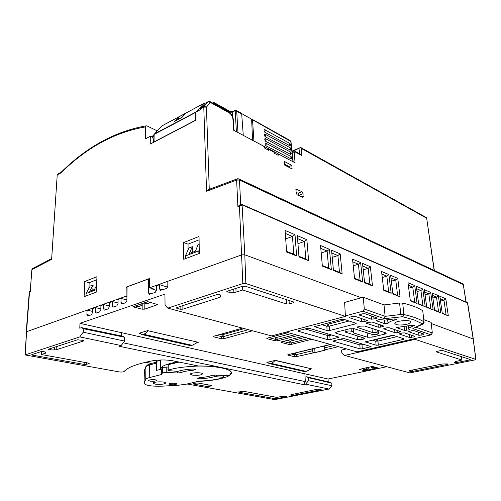 <?xml version="1.0" encoding="UTF-8"?>
<svg xmlns="http://www.w3.org/2000/svg" width="501" height="501" viewBox="0 0 501 501"><rect width="100%" height="100%" fill="white"/><g stroke="black" fill="none" stroke-linecap="round" stroke-linejoin="round"><path stroke-width="0.75" d="M386.753 366.719L328.049 379.019L79.972 323.339L164.929 294.125L165.061 305.272L167.804 308.128L242.828 283.597L245.834 283.547L345.402 316.381L344.632 302.41M330.334 344.425L288.188 354.62L287.649 354.921L287.975 355.121L294.369 356.693L296.398 356.649L324.792 350.337L325.393 350.005L325.105 349.817L338.363 346.661M242.547 328.13L213.702 336.234L213.207 336.553L213.664 336.835L221.505 338.764L223.765 338.72L252.529 330.798M144.839 303.23L144.783 309.136L157.715 304.589L147.826 301.677L132.884 306.787L142.152 309.186L142.215 303.6M144.783 309.136L142.152 309.186M371.203 366.707L359.399 369.375L364.49 370.74L377.898 367.922L373.082 366.663L371.203 366.707M288.113 332.651L267.34 338.131L266.782 338.476L267.165 338.72L275.337 340.862L277.541 340.818L298.227 335.47M302.134 336.566L281.493 341.851L280.929 342.189L281.28 342.421L289.133 344.475L291.294 344.431L311.841 339.265M87.713 316.018L91.345 314.785L92.503 312.68L92.622 308.585L95.384 307.601L95.278 311.71L98.221 312.38M87.399 315.949L86.88 314.603L89.929 315.273M113.12 307.126L116.814 305.879L118.029 303.706L118.092 299.498L121.035 298.452L120.973 302.673L121.53 303.975L125.663 302.786L126.891 300.587L127.06 286.854L148.628 278.919L148.597 292.953L149.173 294.275L155.172 292.465L156.462 290.185L156.456 285.814L159.675 284.668L159.687 289.052L160.27 290.373L166.507 288.507L167.822 286.209L167.822 281.28L149.574 287.799L149.655 278.475L126.208 287.098L126.033 296.21L87.118 310.106L86.88 314.603M121.154 345.558L118.975 346.216L303.474 384.593L305.56 384.154L308.541 380.71L331.938 385.751L328.994 389.058L274.711 399.61L187.186 384.023L198.484 381.349C216.207 380.766 231.838 376.89 231.437 372.825C231.712 369.018 216.708 365.736 198.415 366.006L172.901 360.808C166.37 359.668 159.556 359.674 152.461 360.814C137.03 363.814 127.58 367.377 124.116 371.504C123.165 372.043 121.53 372.18 119.225 371.917L25.05 354.927L79.803 336.904L83.222 332.188L124.567 341.087L121.154 345.558L79.803 336.904M79.972 323.339L79.784 328.218L81.519 327.629L83.354 328.7L83.222 332.188M112.775 307.05L112.23 305.748L115.18 306.449M104.534 310.132L108.147 308.904L109.343 306.762L109.425 302.591L112.305 301.564L112.23 305.748M104.202 310.056L103.663 308.754L106.613 309.443M96.123 313.075L99.661 311.873L100.839 309.75L100.939 305.616L103.757 304.614L103.663 308.754M95.804 313L95.278 311.71M123.246 342.822L305.334 381.612L303.474 384.593M331.938 385.751L331.781 383.177L329.908 382.288L306.524 376.771L305.065 377.09L305.334 381.612M328.224 381.887L328.049 379.019M415.066 339.352L475.793 359.38L475.117 359.868L409.868 372.907L344.613 355.441L415.066 339.352L414.978 338.563M344.613 355.441L341.807 353.03L341.532 350.049L346.416 348.903M345.083 349.216L345.02 348.514M325.393 349.999L314.997 352.654L312.937 352.698L312.317 348.909L322.569 346.348L323.439 346.222L324.692 346.88L325.105 349.817M314.734 348.239L315.004 352.66M475.95 359.499L473.207 338.983L431.273 323.527M361.359 297.763L244.751 254.784L241.833 254.846L167.822 281.28M345.402 316.381L271.642 335.914L167.804 308.128M364.402 369.694L364.49 370.74M310.67 369.124L311.785 368.88L275.406 360.357L272.35 362.912L269.438 363.607L266.864 362.405L268.167 362.699M311.785 368.88L275.362 360.538M270.258 363.801L304.257 371.542L306.192 371.398L311.278 368.936M196.423 342.822L198.296 342.302L148.02 330.748C147.952 331.336 146.975 332.326 145.083 333.697L142.09 334.618L140.349 333.409L139.197 333.228L140.725 333.578M198.296 342.302L148.02 330.748M142.91 334.818L190.123 345.565L192.121 345.333L197.701 342.371M148.628 278.919L149.649 279.207M149.574 287.799L153.863 289.027L152.93 289.359L152.937 288.764M152.93 289.359L156.462 290.348M183.742 259.299L199.292 253.462L199.041 236.497L183.616 242.572L183.742 259.299M84.124 296.673L96.417 292.064L96.937 276.702L84.719 281.512L84.124 296.673M58.129 173.891L57.496 174.83L61.109 172.745C86.811 147.451 114.979 132.158 145.616 126.866L145.559 138.79L150.313 136.266L150.244 144.056L195.371 120.503L195.258 112.406L200.575 109.587L200.826 107.997L205.322 103.118M229.051 290.636L229.063 292.252L226.778 291.657L227.429 291.162L242.415 286.303L245.39 286.259L293.517 301.94L293.949 302.278L293.21 302.786L289.246 303.944L286.497 303.994L286.284 299.579M235.927 288.407L236.052 292.146L242.722 290.004L286.497 303.994M236.052 292.146L233.867 292.334L233.767 289.108M229.063 292.252L233.867 292.334M176.978 307.526L176.972 308.384L176.352 307.958L176.891 307.558L216.739 294.632C218.524 294.275 219.682 294.4 220.215 295.001L220.177 294.895M182.852 305.623L182.884 309.18L220.058 297.268L220.69 296.786L220.19 295.114M182.884 309.18L180.109 309.23L180.091 306.518M176.972 308.384L180.109 309.23M32.465 354.401L32.408 355.134L31.651 354.777L31.939 354.57L41.351 351.514L44.501 351.796L45.873 352.954L45.566 353.174L45.591 352.717M86.41 362.724L86.341 364.359L88.852 363.632L89.184 363.413L88.558 363.119L41.339 354.526L45.566 353.174M86.341 364.359L84.105 364.415L84.199 362.323M32.408 355.134L84.105 364.415M305.56 384.154L328.994 389.058M50.463 348.564L50.363 349.905L48.09 349.454L48.403 349.228L77.48 339.797L83.135 340.392L83.836 340.761L83.473 341.031L83.492 340.486M56.294 346.667L56.15 349.786L83.473 341.031M56.15 349.786L54.427 349.923L54.559 347.231M50.363 349.905L54.427 349.923M292.878 394.162L292.928 395.427L290.912 395.345L291.106 394.537M290.949 394.613L291.125 394.988M290.956 394.725L317.653 389.158L321.135 389.459L320.878 389.822L320.847 389.402M292.928 395.427L320.878 389.822M193.636 383.666L193.636 384.073L193.223 383.879L193.618 383.672L196.123 383.083L198.07 383.033L211.435 385.463L211.817 385.645L211.409 385.851L208.911 386.421L207.013 386.471L206.994 384.655M193.636 384.073L207.013 386.471M238.745 391.832L238.758 392.17L241.319 391.275L243.142 391.225L276.953 397.374L281.086 396.541L285.244 396.429L286.522 396.598L286.065 396.805L286.04 396.441M276.79 397.349L276.853 398.652L286.065 396.805M276.853 398.652L275.137 398.702L275.055 397.03M238.758 392.17L275.137 398.702M92.541 311.397L87.118 310.106L26.528 331.75L25.05 354.927M81.519 327.629L122.914 336.265L124.693 337.267L83.354 328.7M436.365 351.577L436.402 351.902L437.016 351.37L440.579 350.606L442.715 350.556L470.201 359.518L469.543 360.006L469.431 359.261M456.53 361.127L456.693 362.58L469.543 360.006M456.693 362.58L454.526 362.505L455.346 361.609M455.34 361.565L461.891 360.044L436.402 351.902M412.254 370.064L412.404 371.466L410.482 371.51L410.369 370.446M408.872 370.796L410.482 371.51M408.897 371.084L409.386 370.646L442.233 364.014L446.973 363.901L448.213 364.089L447.443 364.434L447.355 363.895M412.404 371.466L447.443 364.434M475.793 359.38L473.182 338.977L467.508 302.955L242.271 204.947L239.428 206.093L240.53 204.615L242.071 204.496L244.807 254.802L245.834 283.547M445.796 298.784L448.314 315.868L442.295 313.488L439.803 296.235L445.796 298.784L443.98 300.237L440.147 298.621M438.35 295.621L440.842 312.912L434.655 310.47L432.188 292.997L438.35 295.621L436.503 297.087L432.532 295.415M430.697 292.365L433.152 309.881L426.789 307.363L424.353 289.672L430.697 292.365L428.812 293.849L424.691 292.114M422.819 289.014L425.243 306.756L418.692 304.17L416.293 286.24L422.819 289.014L420.903 290.517L416.625 288.72M414.715 285.57L417.101 303.543L410.357 300.876L407.996 282.714L414.715 285.57L412.761 287.092L408.321 285.219M388.901 274.592L391.168 293.298L383.772 290.38L381.549 271.467L388.901 274.592L386.835 276.176L381.856 274.078M360.614 262.568L362.711 282.063L354.583 278.85L352.529 259.13L360.614 262.568L358.415 264.209L352.81 261.848M322.362 266.125L320.534 245.528L329.458 249.323L331.355 269.676L322.362 266.125M294.995 234.662L296.623 255.961L286.635 252.016L285.088 230.454L294.995 234.662L292.484 236.453L285.301 233.428M306.881 239.722L308.61 260.695L298.972 256.888L297.318 235.652L306.881 239.722L304.433 241.482L297.55 238.582M333.466 270.509L331.556 250.212L340.185 253.882L342.158 273.941L333.466 270.509M370.339 266.701L372.5 285.927L364.628 282.815L362.511 263.376L370.339 266.701L368.185 268.323L362.805 266.056M397.763 278.362L400.074 296.817L392.909 293.987L390.636 275.331L397.763 278.362L395.734 279.921L390.949 277.905M269.438 363.607L271.448 363.463L272.35 362.912M142.09 334.618L144.138 334.374L145.083 333.697M167.653 287.179L159.675 284.668M167.81 286.44L167.04 286.716M183.616 242.572L188.044 244.144L188.057 249.88M199.091 239.835L188.044 244.144M84.719 281.512L89.159 282.721L88.909 288.344M96.831 279.727L89.159 282.721M157.182 130.83L146.943 125.908L146.142 125.851L145.616 126.866M51.684 258.61L57.202 175.187L51.647 258.716M32.878 268.392L32.127 269.488L51.904 259.217M30.336 290.774L31.851 269.745L30.254 290.962M29.991 290.912L29.546 291.901L29.302 291.651M126.941 296.454L126.033 296.21M126.208 287.098L127.054 287.336M240.323 204.765L239.465 205.047L237.912 206.713L239.428 206.093L242.828 283.597M240.699 204.521L239.472 180.034L236.622 180.084L237.912 206.713M208.629 189.541L206.55 191.282L236.622 180.084L237.487 178.769M200.569 108.83L203.782 107.12L204.026 106.293L206.431 107.101L203.782 107.12L206.55 191.282M153.463 142.372L153.481 140.086L152.755 137.412L150.313 136.266M242.597 286.253L242.722 290.004M220.058 297.268L219.97 294.713M124.567 341.087L124.693 337.267M41.477 351.483L41.339 354.526M151.671 363.425L145.616 362.242M306.524 376.771L308.353 377.654L331.781 383.177M434.323 270.471L426.67 218.223L434.16 270.396M466.162 302.122L463.287 284.612L466.018 302.059M473.339 339.102L467.677 303.174L467.145 302.548M308.353 377.654L308.541 380.71M461.477 356.674L461.891 360.044M442.226 312.981L448.314 315.868M446.028 314.496L443.98 300.237M434.58 309.956L440.842 312.912M438.532 311.528L436.503 297.087M426.714 306.844L433.152 309.881M430.816 308.472L428.812 293.849M418.623 303.637L425.243 306.756M422.875 305.334L420.903 290.517M410.288 300.343L417.101 303.543M414.703 302.097L412.761 287.092M383.71 289.822L388.638 291.77L391.168 293.298M388.67 291.795L386.835 276.176M354.52 278.268L360.081 280.466L362.711 282.063M360.106 280.491L358.415 264.209M329.458 249.323L327.115 251.032L320.79 248.364M322.312 265.517L328.606 268.01L331.355 269.676M328.637 268.029L327.115 251.032M286.585 251.377L293.749 254.214L296.623 255.961M293.774 254.232L292.484 236.453M298.922 256.261L305.779 258.973L308.61 260.695M305.804 258.998L304.433 241.482M340.185 253.882L337.893 255.573L331.819 253.011M333.409 269.914L339.446 272.3L342.158 273.941M339.478 272.325L337.893 255.573M364.565 282.245L369.901 284.355L372.5 285.927M369.932 284.38L368.185 268.323M392.84 293.436L400.074 296.817M397.612 295.333L395.734 279.921M141.915 303.7L141.889 305.46L138.188 306.718L135.333 305.954M147.782 301.696L150.638 302.435M376.094 367.471L372.719 368.185L371.241 367.803L374.623 367.089L376.094 367.452M366.676 367.671L366.77 368.749L368.248 369.124L364.922 369.826L363.438 369.45L363.338 368.379M185.439 258.66L185.414 255.973L188.871 248.008L192.321 246.674L189.34 253.493L195.446 251.183L198.133 244.432L199.154 244.043M192.346 252.354L192.321 246.674M85.921 296.003L86.072 293.542L90.155 286.058L93.148 284.906L89.66 291.3L94.495 289.472L96.643 285.301M92.81 290.11L93.148 284.906M426.057 217.415L426.67 218.223L301.339 148.44L301.89 155.604L295.233 151.966L294.319 152.849L295.051 162.825L279.126 154.377L278.149 155.304L274.31 153.275L274.235 152.36L268.711 149.436L268.755 150.338L264.816 148.258L263.582 146.129L233.554 130.191L232.959 119.401C232.583 116.47 231.274 114.247 229.045 112.738L210.439 102.486L208.053 101.69L204.026 106.293L200.826 107.997M279.126 154.377L277.642 155.034M292.083 168.943L284.743 165.136L284.455 161.516L291.826 165.38L292.083 168.943M303.099 193.68L303.017 197.4L297.193 194.876L296.022 192.841L296.104 189.109L301.94 191.664L303.099 193.68L299.153 195.24L299.203 195.853M160.527 360.263L156.318 361.396L156.356 370.421L160.583 369.318L160.527 359.987M177.936 361.835C166.363 363.914 160.577 366.356 160.57 369.162M292.114 151.07L300.625 147.476L293.743 150.807M443.942 300.237L440.511 301.114M436.465 297.087L432.895 298.014M428.775 293.849L425.067 294.832M420.865 290.517L417.007 291.557M412.724 287.092L408.71 288.194M386.797 276.176L382.257 277.498M358.372 264.209L353.224 265.806M321.197 252.98L327.072 251.032M292.44 236.453L285.689 238.864M304.389 241.482L297.945 243.724M332.232 257.389L337.856 255.573M368.147 268.323L363.212 269.82M395.696 279.921L391.344 281.167M141.889 305.46L139.028 304.689L135.339 305.973M150.638 302.485L146.868 303.769L144.006 302.986M144.012 303.005L147.782 301.715M368.248 369.124L368.348 367.314M371.241 367.803L371.141 366.719M363.438 369.45L366.77 368.749M199.235 249.849L198.816 250.901L198.928 253.6M291.826 165.38L288.814 166.633M268.254 150.075L268.711 149.436M301.89 155.604L300.456 154.233M301.339 148.44L300.625 147.538M295.972 192.246L298.001 193.236L301.94 191.664M126.903 299.911L121.035 298.452M198.816 250.901L185.414 255.973M96.499 289.597L86.072 293.542M299.153 195.24L298.001 193.236M95.384 307.601L100.858 308.866M118.036 302.955L112.305 301.564M103.757 304.614L109.362 305.942M402.716 303.074L403.894 314.534C412.918 316.563 419.613 319.018 423.984 321.899L422.763 310.808C418.398 307.789 411.716 305.209 402.716 303.074L399.566 303.011L384.017 304.921L363.269 297.231L344.431 302.466M416.074 327.247L432.3 332.958L431.148 322.381L423.902 319.701M345.364 315.88L362.924 311.221L384.38 318.68L385.119 316.35L384.017 304.921M363.269 297.231L364.315 309.029L362.924 311.221M432.3 332.958L431.017 334.887L356.981 351.852L286.09 332.088M396.034 324.473L394.844 323.521C394.093 320.859 411.039 319.281 410.895 322.037C411.44 324.091 399.829 325.969 396.034 324.473M372.356 332.489L376.101 332.558L378.487 333.553C377.385 334.549 375.374 334.862 372.456 334.48L354.182 328.737L349.335 328.838L336.86 331.981L335.432 332.814L336.077 333.284L357.445 339.665L362.048 339.565L364.659 338.469L364.095 338.069L345.258 332.075C346.316 331.067 348.333 330.76 351.307 331.155L353.85 332.194L353.099 332.808L367.527 337.242L372.162 337.142L384.662 334.148L386.24 333.271L385.707 332.871L364.759 326.076L359.875 326.176L357.125 327.378L372.356 332.489L371.993 328.424M384.881 320.07L379.238 319.569L376.094 320.64L384.762 323.715L388.018 323.289C388.864 322.062 391.162 320.966 394.907 320.001L396.886 319.212L394.782 318.899L384.881 320.07M367.108 322.65L366.312 323.114L366.607 323.352L378.305 327.209L380.722 327.159L383.891 326.107L371.967 321.993L367.108 322.65M355.165 316.369L352.61 316.419L350.205 317.052L349.416 317.534L349.748 317.791L361.691 321.73L364.183 321.68L367.365 320.59L355.165 316.369M371.498 319.218L376.339 318.573L377.172 318.079L376.877 317.841L365.06 313.77L362.486 313.82L359.317 314.935L371.498 319.218L371.191 315.88M298.32 331.286L327.798 339.684L330.121 339.634L339.014 337.211L309.405 328.374L306.944 328.431L298.609 330.622L297.945 331.023L298.32 331.286L298.295 330.723M333.591 341.338L360.144 348.903L362.342 348.853L371.084 346.617L344.456 338.682L342.133 338.732L333.96 340.73L333.278 341.118L333.591 341.338L333.56 340.862M403.881 338.795L393.686 335.488L391.369 335.538L365.417 341.901L376.107 345.214L378.336 345.164L403.324 339.396L403.881 338.795M355.86 323.22L343.874 319.331L341.338 319.381L314.547 326.671L327.109 330.579L329.526 330.528L355.397 323.922L356.173 323.458L355.86 323.22M408.503 328.744L408.565 328.249L414.415 325.406L411.672 325.255L396.423 327.554L404.507 330.416L409.142 329.827L409.987 329.364L408.503 328.744M418.936 335.313L423.483 334.749L424.103 334.117L414.095 330.666L411.734 330.716L408.634 331.706L418.936 335.313L418.592 332.219M394.945 332.695L397.299 332.645L399.616 332.094L400.437 331.643L400.186 331.449L389.183 327.76L386.778 327.811L383.628 328.838L394.945 332.695L394.631 329.589M414.077 336.916L414.671 336.296L404.57 332.914L402.234 332.965L399.103 333.954L409.492 337.492L414.077 336.916L413.97 336.065M384.38 318.68L402.716 316.713L414.327 319.976L422.506 323.878L412.855 328.575L422.619 324.279M387.636 319.744L388.018 323.289M384.762 323.715L384.38 320.108M327.798 339.684L327.497 335.482L329.815 335.432L330.121 339.634M360.144 348.903L359.806 344.888L361.998 344.838L362.342 348.853M376.107 345.214L375.731 341.15L377.954 341.1L378.336 345.164M327.109 330.579L326.796 326.214L329.213 326.164L329.526 330.528M396.642 327.31L396.686 327.76M194.163 366.325L194.732 366.168C214.234 365.411 231.543 368.799 231.105 372.863L229.64 375.13L225.857 375.65L215.173 375.061L211.66 375.443C208.98 376.514 205.053 377.234 199.893 377.61L197.619 378.261C197.889 378.675 199.01 378.844 200.989 378.769C206.506 378.38 211.046 377.66 214.622 376.608L223.008 377.284L223.596 377.51L223.302 377.71C216.989 379.558 208.917 380.697 199.085 381.142L186.172 384.198L178.769 385.181L162.549 386.146C151.728 386.49 145.553 385.545 144.031 383.303L145.735 379.407C146.06 378.756 147.231 378.161 149.26 377.641L161.641 374.491L162.43 372.926L166.2 372.387L177.448 373.001L180.999 372.612C183.585 371.492 187.581 370.727 192.973 370.327L195.327 369.619C195.046 369.162 193.856 368.974 191.758 369.049C185.921 369.475 181.237 370.252 177.698 371.379L168.668 370.64L167.96 370.364L168.223 370.176C174.561 368.091 183.209 366.807 194.163 366.325L194.15 365.135M155.216 384.154C160.671 384.668 164.159 384.292 165.674 383.021C166.013 381.342 152.824 381.543 153.131 383.215L155.216 384.154M192.246 375.086C197.582 375.625 201.026 375.224 202.573 373.884C202.842 372.174 190.123 372.481 190.424 374.178L192.246 375.086M149.993 381.136C153.456 381.468 155.654 381.23 156.606 380.422C156.8 379.345 148.484 379.451 148.659 380.522L149.993 381.136M170.284 384.655C173.665 384.975 175.826 384.737 176.778 383.948C176.959 382.921 168.875 383.071 169.05 384.092L170.284 384.655M179.233 362.098L168.223 364.653L167.96 370.364M162.43 372.926L162.443 367.465L167.967 367.02M162.443 367.465L161.66 369.074L161.641 374.491M161.66 369.074L157.978 370.032M241.545 113.502L290.686 141.395L289.747 140.318M241.1 113.12L241.695 114.04L243.279 135.358M178.456 117.146L174.592 121.361L182.013 117.403L185.846 113.188L178.456 117.146L178.469 119.294M252.529 120.09L253.944 141L292.985 161.717L290.768 141.257M289.522 145.872L289.803 143.405C290.561 144.301 290.618 145.102 289.96 145.797L264.872 132.295C264.002 131.212 263.827 130.285 264.34 129.508L265.192 129.746L264.872 132.295M290.336 154.596L290.611 152.104C291.369 153.043 291.425 153.851 290.774 154.515L265.599 141.269C264.716 140.18 264.541 139.247 265.067 138.458L265.906 138.696L265.599 141.269M290.743 158.992L291.018 156.487C291.789 157.433 291.845 158.241 291.181 158.911L265.962 145.785C265.079 144.695 264.904 143.756 265.43 142.967L266.263 143.205L265.962 145.785M289.922 150.225L290.204 147.745C290.968 148.64 291.025 149.442 290.367 150.143L265.236 136.767C264.359 135.683 264.184 134.756 264.703 133.974L265.549 134.212L265.236 136.767M252.56 140.28L251.634 119.138M237.825 132.458L243.298 135.351M153.97 134.544L161.704 126.045L204.101 103.312M204.777 103.582L203.801 103.5L196.837 111.36L197.381 111.278M199.573 110.12L200.575 109.425M291.006 141.94L293.191 161.836M195.371 120.321L154.02 141.908L154.12 134.437L195.265 112.612M196.711 111.642L154.283 133.955L153.851 134.775L154.02 141.908M288.864 167.271L288.601 166.269L284.668 164.222L284.912 165.224M275.406 360.357L266.864 362.405M147.983 330.516L139.197 333.228M30.473 291.526L29.546 291.901L26.54 331.75L25.332 354.714M121.405 335.952L121.499 332.507M305.065 377.09L304.877 373.696M334.299 345.527L324.93 347.775M312.812 350.687L296.285 354.652L296.398 356.649M294.369 356.693L294.256 354.695L296.285 354.652L295.302 353.023L312.317 348.909M287.956 354.689L287.975 355.121M295.045 352.961L294.256 354.695L291.106 353.913M248.358 329.683L223.715 336.528L223.765 338.72M221.505 338.764L221.448 336.572L223.715 336.528L222.576 334.712L244.363 328.612M220.747 334.255L222.576 334.712L221.448 336.572L216.695 335.388M213.658 336.246L213.664 336.835M157.233 304.971L157.226 304.207M359.605 369.206L359.63 369.519M295.271 334.649L277.466 339.277L277.541 340.818M275.337 340.862L275.262 339.321L277.466 339.277L276.389 337.499L291.4 333.572M273.083 336.616L276.389 337.499L275.262 339.321L269.05 337.68M267.146 338.194L267.165 338.72M308.898 338.444L291.213 342.916L291.294 344.431M289.133 344.475L289.052 342.966L291.213 342.916L290.167 341.181L305.078 337.38M287.205 340.392L290.167 341.181L289.052 342.966L283.197 341.419M281.261 341.926L281.28 342.421M148.597 292.953L151.546 293.736M323.439 346.222L330.585 344.494M324.498 346.579L324.792 350.331M306.192 371.398L271.448 363.463M192.121 345.333L144.138 334.374M159.687 289.052L162.637 289.86M61.322 172.068L61.109 172.745M61.128 172.25L60.558 173.164M209.255 189.309L206.431 107.101L210.439 102.486L210.094 101.647L228.45 111.767M312.937 352.698L312.705 348.734M238.608 178.807L239.472 180.034L463.287 284.612L462.448 283.641M293.21 302.786L293.148 301.821M289.077 300.494L289.246 303.944M88.852 363.632L88.871 363.187M208.892 385L208.911 386.421M211.409 385.851L211.397 385.457M312.586 349.792L312.536 348.79M120.973 302.673L123.922 303.393M292.164 151.596L292.966 150.895M294.319 152.849L292.277 152.755M209.831 101.503L208.366 101.496M229.045 112.738L228.7 111.905C230.811 113.414 232.658 114.998 233.441 120.002L232.959 119.401M295.233 151.966L294.594 151.026M299.047 148.465L299.448 153.682M301.665 197.043L303.318 196.398M296.736 189.096L295.872 189.447M205.015 103.312L208.053 101.69L205.084 103.25M364.315 309.029L385.119 316.35L400.819 314.484L399.566 303.011M422.506 323.878L423.984 321.899L422.763 310.808M367.527 337.242L367.133 332.808M371.905 334.311L372.162 337.142M384.662 334.148L384.474 332.47M357.658 326.834L357.733 327.842M357.445 339.665L357.132 335.946M336.008 332.263L336.077 333.284M412.855 328.575L431.017 334.887M401.226 316.688L400.819 314.484L403.894 314.534L402.716 316.713M424.172 322.162C423.921 323.414 423.552 324.053 423.069 324.078L422.287 324.297M353.017 328.537L353.268 331.756M376.101 332.558L375.844 329.671M377.961 333.152L377.704 330.278M361.86 337.386L362.048 339.565M363.194 339.29L363.031 337.743M351.307 331.155L351.107 328.55M396.003 319.726L395.909 318.861M394.907 320.001L394.788 318.899M376.339 320.364L376.383 320.878M378.305 327.209L378.005 324.015M366.569 322.838L366.607 323.352M383.077 326.577L382.977 325.681M380.503 324.855L380.722 327.159M366.563 321.072L366.469 320.152M363.97 319.319L364.183 321.68M361.691 321.73L361.403 318.454M349.704 317.227L349.748 317.791M376.339 318.573L376.238 317.621M373.79 316.776L374.009 319.168M359.593 314.634L359.637 315.192M328.124 333.879L327.497 335.482L305.021 328.932M338.319 337.618L338.25 336.86M331.75 334.95L329.815 335.432L329.476 334.28M360.401 343.373L359.806 344.888L340.248 339.196M370.364 346.999L370.289 346.279M363.889 344.4L361.998 344.838L361.672 343.742M403.324 339.396L403.224 338.582M397.124 336.603L377.954 341.1L376.934 339.29L393.341 335.413M376.314 339.102L376.934 339.29L375.731 341.15L372.212 340.073M365.655 341.669L365.692 342.102M355.397 323.922L355.309 323.045M349.053 321.009L329.213 326.164L328.067 324.197L345.114 319.732M325.75 323.483L328.067 324.197L326.796 326.214L321.51 324.598M314.872 326.37L314.904 326.934M408.29 326.007L408.565 328.249M414.083 325.719L414.014 325.162M409.142 329.827L409.029 328.925M406.443 326.314L406.875 330.366M404.507 330.416L404.107 326.608M423.483 334.749L423.364 333.86M420.99 333.046L421.241 335.263M408.835 331.474L408.872 331.9M399.616 332.094L399.516 331.224M397.068 330.403L397.299 332.645M383.86 328.587L383.898 329.051M411.546 335.25L411.784 337.449M409.492 337.492L409.167 334.455M399.31 333.722L399.353 334.148M194.72 365.254L194.732 366.168M168.223 364.653L168.223 370.176M192.973 370.327L192.954 369.024M180.986 370.502L180.999 372.612M166.2 372.387L166.207 366.92M177.442 371.441L177.448 373.001M156.325 363.144L149.367 365.01L149.26 377.641M150.244 363.814L149.367 365.01C147.35 365.561 146.186 366.187 145.866 366.876L145.735 379.407M146.092 366.143L144.232 370.702L144.1 383.008M144.413 370.045L144.031 383.303M222.964 375.487L223.008 377.284M216.545 376.495L216.513 375.136M214.591 375.049L214.622 376.608M200.989 378.769L200.976 377.529M162.005 125.857L161.491 126.239M212.618 103.037L213.263 102.711M214.403 102.768L214.754 103.356L230.742 112.186L230.385 111.61M214.754 103.356L213.157 102.755L214.553 102.849L230.535 111.692L232.558 111.604M230.786 113.677L230.742 112.186L232.245 112.193L232.426 111.673L234.982 110.364M237.975 132.527L236.716 111.26L234.668 110.953L234.844 110.433L236.372 110.471L236.716 111.26L241.695 114.04M234.668 110.953L232.245 112.193L232.376 116.113M236.121 110.333L241.344 113.257M213.157 102.755L212.674 103.068L213.157 102.755M214.409 103.338L213.852 103.713M151.427 136.786L153.845 135.195M264.34 129.508L289.553 143.267M265.067 138.458L290.348 151.966M265.43 142.967L290.749 156.343M264.703 133.974L289.954 147.607M235.207 111.285L236.397 131.707M153.838 135.571L151.49 136.817L153.838 135.577M153.832 135.996L151.909 137.011M288.833 166.783L284.881 164.723M149.173 294.275L149.567 294.375M160.27 290.373L160.683 290.486M146.142 125.851C115.261 131.356 86.955 146.799 61.216 172.169L57.872 174.035L57.202 175.187M51.653 258.629L32.565 268.555L31.851 269.745M26.252 331.975L29.302 291.663L30.267 290.805M239.465 205.047L242.071 204.496L467.301 302.617L467.677 303.174M208.028 189.766L237.098 178.907L239.015 178.989L462.799 283.81L463.444 284.775M426.846 218.43L426.295 217.547L300.625 147.476M121.524 303.975L121.881 304.063M292.127 151.258L294.864 151.17L300.876 154.465M234.011 130.442L233.441 120.002M220.058 295.653L220.033 294.751M353.85 332.194L353.574 328.6M378.487 333.553L378.211 330.441M345.258 332.075L345.057 329.915M407.952 326.063L408.259 328.543M231.074 371.792L231.105 372.863M144.163 371.016L145.916 366.525C147.695 364.653 149.035 363.776 149.943 363.895L156.318 362.173M223.552 375.525L223.596 377.51M153.851 134.775L161.773 125.976L203.869 103.431L205.047 103.281M252.185 119.313L290.073 140.499L291.187 141.977"/></g></svg>
